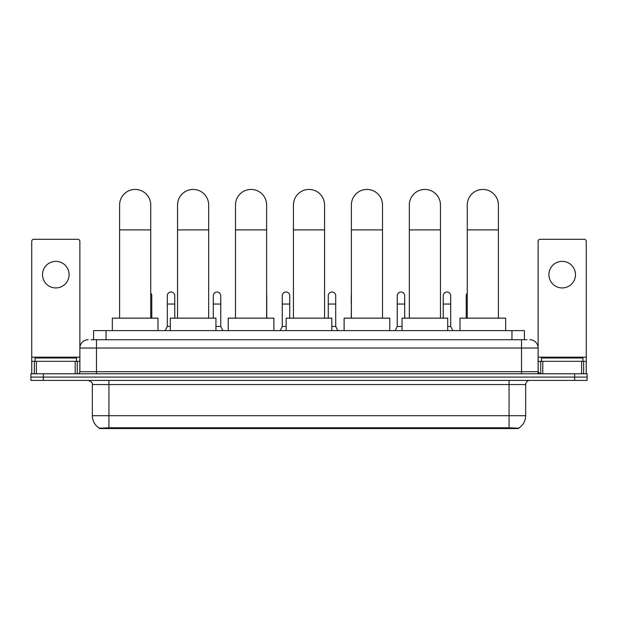 <?xml version="1.0" encoding="UTF-8"?>
<svg xmlns="http://www.w3.org/2000/svg" width="618" height="618" viewBox="0 0 618 618"><rect width="100%" height="100%" fill="white"/><g stroke="black" fill="none" stroke-linecap="round" stroke-linejoin="round"><path stroke-width="0.93" d="M91.085 339.738L96.485 339.738L91.085 339.738L93.581 339.738L93.581 330.607L524.419 330.607L524.419 339.738M518.61 428.56L99.39 428.56L99.39 428.15M92.329 415.698L108.93 415.698L108.93 384.566L92.329 384.566L92.329 415.698A14.531 14.531 0 0 0 99.436 428.181L110.591 427.756L507.409 427.756L518.564 428.181A14.531 14.531 0 0 0 525.671 415.698L525.671 384.566A4.148 4.148 0 0 1 529.819 380.41M587.1 380.41L587.1 377.096L30.9 377.096L30.9 380.41L43.353 380.41L43.353 377.096L30.9 377.096L30.9 373.774L43.353 373.774L43.353 377.096L587.1 377.096L587.1 380.41L43.353 380.41M88.181 339.738A8.304 8.304 0 0 0 79.877 348.034L79.877 371.696A2.078 2.078 0 0 1 77.806 373.774M529.819 339.738A8.304 8.304 0 0 1 538.124 348.034L96.485 348.034L96.485 339.738L526.915 339.738M581.6 373.774L581.6 361.321L586.273 361.321L586.273 373.774L586.273 241.36A2.078 2.078 0 0 0 584.195 239.29L540.194 239.29A2.078 2.078 0 0 0 538.124 241.36L538.124 371.696L540.194 373.774M587.1 373.774L587.1 377.096L587.1 373.774L43.353 373.774M76.555 361.321L76.555 358L35.048 358L35.048 361.321M55.805 261.368A13.279 13.279 0 0 0 42.518 274.655A13.279 13.279 0 0 0 55.805 287.934A13.279 13.279 0 0 0 69.085 274.655A13.279 13.279 0 0 0 55.805 261.368M75.211 373.774L75.211 361.321L36.4 361.321L36.4 373.774M96.485 373.774L96.485 348.034L79.877 348.034L79.877 241.36A2.078 2.078 0 0 0 77.806 239.29L33.805 239.29A2.078 2.078 0 0 0 31.727 241.36L31.727 361.321L36.4 361.321M75.211 361.321L79.877 361.321M31.727 373.774L31.727 361.321M582.952 361.321L582.952 358L541.445 358L541.445 361.321M119.598 318.154L119.598 205.006A15.566 15.566 0 0 1 135.164 189.44A15.566 15.566 0 0 1 150.73 205.006A15.566 15.566 0 0 0 135.164 189.44M150.73 318.154L150.73 205.006M157.999 330.607L157.999 318.154L112.337 318.154L112.337 330.607M177.544 318.154L177.544 205.006A15.566 15.566 0 0 1 193.11 189.44A15.566 15.566 0 0 1 208.675 205.006A15.566 15.566 0 0 0 193.11 189.44M208.675 318.154L208.675 205.006M215.937 330.607L215.937 318.154L170.282 318.154L170.282 330.607M235.489 318.154L235.489 205.006A15.566 15.566 0 0 1 251.055 189.44A15.566 15.566 0 0 1 266.621 205.006A15.566 15.566 0 0 0 251.055 189.44M266.621 318.154L266.621 205.006M273.882 330.607L273.882 318.154L228.227 318.154L228.227 330.607M293.434 318.154L293.434 205.006A15.566 15.566 0 0 1 309 189.44A15.566 15.566 0 0 1 324.566 205.006A15.566 15.566 0 0 0 309 189.44M324.566 318.154L324.566 205.006M331.827 330.607L331.827 318.154L286.173 318.154L286.173 330.607M351.379 318.154L351.379 205.006A15.566 15.566 0 0 1 366.945 189.44A15.566 15.566 0 0 1 382.511 205.006A15.566 15.566 0 0 0 366.945 189.44M382.511 318.154L382.511 205.006M389.773 330.607L389.773 318.154L344.118 318.154L344.118 330.607M409.325 318.154L409.325 205.006A15.566 15.566 0 0 1 424.89 189.44A15.566 15.566 0 0 1 440.456 205.006A15.566 15.566 0 0 0 424.89 189.44M440.456 318.154L440.456 205.006M447.718 330.607L447.718 318.154L402.063 318.154L402.063 330.607M467.27 318.154L467.27 205.006A15.566 15.566 0 0 1 482.836 189.44A15.566 15.566 0 0 1 498.402 205.006A15.566 15.566 0 0 0 482.836 189.44M498.402 318.154L498.402 205.006M505.663 330.607L505.663 318.154L460.001 318.154L460.001 330.607M562.195 261.368A13.279 13.279 0 0 0 548.915 274.655A13.279 13.279 0 0 0 562.195 287.934A13.279 13.279 0 0 0 575.482 274.655A13.279 13.279 0 0 0 562.195 261.368M581.6 361.321L542.789 361.321L542.789 373.774M538.124 361.321L542.789 361.321M538.124 373.774L538.124 371.696L521.515 371.696L521.515 339.738M151.773 318.154L151.773 295.736A3.739 3.739 0 0 0 150.73 293.156A3.739 3.739 0 0 1 151.773 295.736M165.215 330.607L167.293 326.451L170.282 326.451M174.763 318.154L174.763 295.736A3.739 3.739 0 0 0 171.263 292.013A3.739 3.739 0 0 1 174.763 295.736M167.293 326.451L167.293 304.041L174.763 304.041M167.293 304.041L167.293 295.736A3.739 3.739 0 0 1 171.263 292.013M215.937 326.451L220.757 326.451L222.828 330.607M220.757 326.451L220.757 295.736A3.739 3.739 0 0 0 217.25 292.013A3.739 3.739 0 0 1 220.757 295.736M213.287 318.154L213.287 304.041L220.757 304.041M213.287 304.041L213.287 295.736A3.739 3.739 0 0 1 217.25 292.013M266.744 318.154L266.744 295.736A3.739 3.739 0 0 0 266.621 294.778A3.739 3.739 0 0 1 266.744 295.736M280.193 330.607L282.271 326.451L286.173 326.451M289.742 318.154L289.742 295.736A3.739 3.739 0 0 0 286.242 292.013A3.739 3.739 0 0 1 289.742 295.736M282.271 326.451L282.271 304.041L289.742 304.041M282.271 304.041L282.271 295.736A3.739 3.739 0 0 1 286.242 292.013M331.827 326.451L335.728 326.451L337.807 330.607M335.728 326.451L335.728 295.736A3.739 3.739 0 0 0 332.229 292.013A3.739 3.739 0 0 1 335.728 295.736M328.258 318.154L328.258 304.041L335.728 304.041M328.258 304.041L328.258 295.736A3.739 3.739 0 0 1 332.229 292.013M351.256 318.154L351.379 304.041M351.256 304.041L351.256 295.736A3.739 3.739 0 0 1 351.379 294.778M395.172 330.607L397.243 326.451L402.063 326.451M404.713 318.154L404.713 295.736A3.739 3.739 0 0 0 401.213 292.013A3.739 3.739 0 0 1 404.713 295.736M397.243 326.451L397.243 304.041L404.713 304.041M397.243 304.041L397.243 295.736A3.739 3.739 0 0 1 401.213 292.013M447.718 326.451L450.707 326.451L452.785 330.607M450.707 326.451L450.707 295.736A3.739 3.739 0 0 0 447.208 292.013A3.739 3.739 0 0 1 450.707 295.736M443.237 318.154L443.237 304.041L450.707 304.041M443.237 304.041L443.237 295.736A3.739 3.739 0 0 1 447.208 292.013M466.227 318.154L466.227 304.041L467.27 304.041M466.227 304.041L466.227 295.736A3.739 3.739 0 0 1 467.27 293.156M507.409 428.56L507.409 427.756M110.591 428.56L110.591 427.756M106.033 339.738L106.033 330.607M511.967 339.738L511.967 330.607M509.07 380.41L509.07 384.566L108.93 384.566L108.93 380.41M525.671 384.566L509.07 384.566L509.07 415.698L525.671 415.698M509.07 427.841L509.07 415.698L108.93 415.698L108.93 427.841M574.647 380.41L574.647 373.774M79.877 371.696L521.515 371.696L521.515 373.774M79.877 357.173L31.727 357.173M79.846 372.059L79.846 361.321M77.25 361.321L77.25 373.774M31.765 361.321L31.765 373.774M34.353 373.774L34.353 361.321M119.598 229.904L150.73 229.904M177.544 229.904L208.675 229.904M235.489 229.904L266.621 229.904M293.434 229.904L324.566 229.904M351.379 229.904L382.511 229.904M409.325 229.904L440.456 229.904M467.27 229.904L498.402 229.904M586.273 357.173L538.124 357.173M586.235 373.774L586.235 361.321M583.647 361.321L583.647 373.774M538.154 361.321L538.154 372.059M540.75 373.774L540.75 361.321M150.73 304.041L151.773 304.041M92.329 384.566C92.916 383.09 91.526 381.708 88.181 380.41"/></g></svg>
